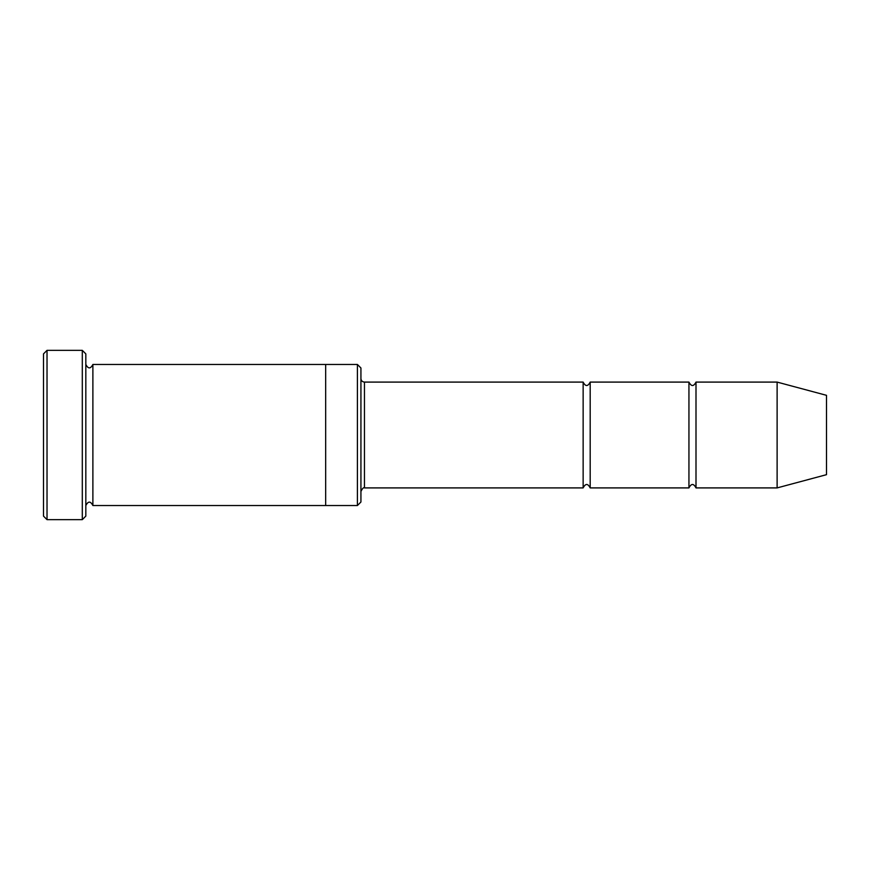 <?xml version="1.0" encoding="UTF-8"?>
<svg xmlns="http://www.w3.org/2000/svg" width="870" height="870" viewBox="0 0 870 870"><rect width="100%" height="100%" fill="white"/><g stroke="black" fill="none" stroke-linecap="round" stroke-linejoin="round"><path stroke-width="1.3" d="M360.93 378.57C361.137 380.712 362.322 381.887 364.465 382.093L583.139 382.093L583.139 487.907C585.488 483.35 587.837 483.35 590.186 487.907L688.942 487.907C691.302 483.35 693.651 483.35 696 487.907L696 382.093L777.117 382.093L777.117 487.907L696 487.907M590.186 487.907L590.186 382.093L688.942 382.093L688.942 487.907M357.407 364.465L360.93 367.988L360.93 502.012L357.407 505.535L325.663 505.535L325.663 364.465L357.407 364.465L357.407 505.535M85.825 505.535C88.174 500.989 90.523 500.989 92.883 505.535L92.883 364.465C90.523 369.01 88.174 369.01 85.825 364.465M47.023 519.651L43.5 516.117L43.5 353.883L47.023 350.349L82.302 350.349L82.302 519.651L47.023 519.651L47.023 350.349M92.883 505.535L325.663 505.535M777.117 487.907L826.5 474.672L826.5 395.328L777.117 382.093M82.302 350.349L85.825 353.883L85.825 516.117L82.302 519.651M364.465 382.093L364.465 487.907L583.139 487.907M92.883 364.465L325.663 364.465M696 382.093C693.651 386.65 691.302 386.65 688.942 382.093M590.186 382.093C587.837 386.65 585.488 386.65 583.139 382.093M364.465 487.907C363.671 487.156 362.496 488.331 360.93 491.43"/></g></svg>
